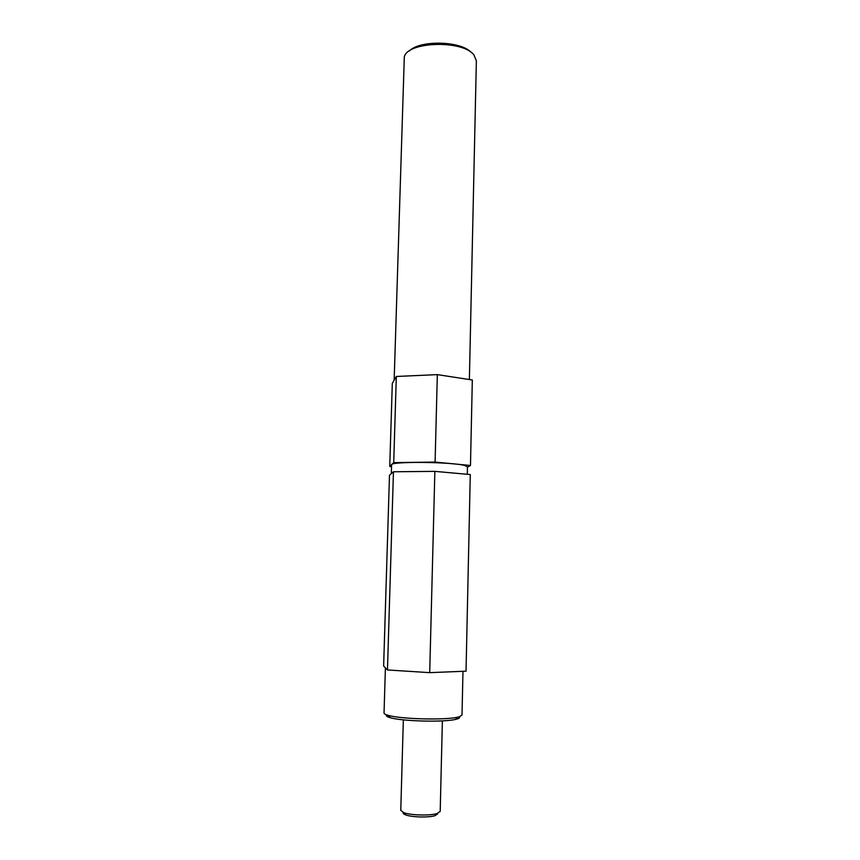 <?xml version="1.0" encoding="UTF-8"?>
<svg xmlns="http://www.w3.org/2000/svg" width="860" height="860" viewBox="0 0 860 860"><rect width="100%" height="100%" fill="white"/><g stroke="black" fill="none" stroke-linecap="round" stroke-linejoin="round"><path stroke-width="1.29" d="M437.772 813.829L435.01 815.667C428.817 817.72 411.811 817.269 405.726 814.904C403.566 814.108 402.727 813.28 403.211 812.442M442.373 720.874L440.202 811.41L437.073 813.528C430.054 815.839 410.671 815.323 403.781 812.657L400.771 810.378L403.34 719.852M462.97 671.305L462.013 715.079L459.294 716.778C460.1 717.584 459.347 718.337 457.036 719.024L455.456 719.422C443.534 722.379 402.104 721.293 390.354 717.724C386.882 716.756 385.645 715.799 386.645 714.875M459.294 716.778L457.617 717.186C444.986 720.282 400.76 719.132 388.312 715.37C385.452 714.596 384.022 713.811 384.033 713.037L385.409 667.844M467.292 474.29L467.453 466.851L464.884 465.55C452.263 461.788 389.193 461.239 391.579 464.862L391.321 473.634M469.377 379.539L476.365 60.899L474 55.061C463.121 39.797 407.296 41.43 404.308 56.943L394.16 380.195M387.462 669.951L383.635 666.027L389.483 475.247L393.45 471.774L434.859 471.366L470.28 474.559L466.034 671.176L429.71 672.649L387.462 669.951L393.45 471.774M467.453 467.13L470.474 465.486L435.096 462.078L393.719 462.626L389.752 466.432L391.536 466.593M471.291 52.535C461.293 40.893 420.024 39.807 409.435 50.923M470.474 465.486L472.323 379.991L437.331 374.627L396.32 376.476L392.3 383.399L389.752 466.432M393.719 462.626L396.32 376.476M435.096 462.078L437.331 374.627M429.71 672.649L434.859 471.366M435.01 815.667L437.073 813.528M405.726 814.904L403.781 812.657M455.456 719.422L457.617 717.186M390.354 717.724L388.312 715.37"/></g></svg>
